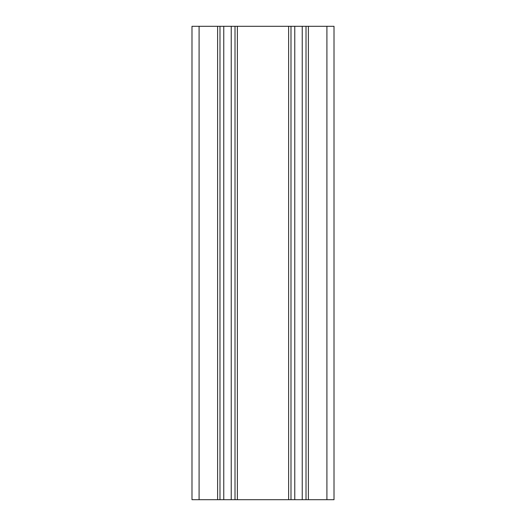 <?xml version="1.0" encoding="UTF-8"?>
<svg xmlns="http://www.w3.org/2000/svg" width="526" height="526" viewBox="0 0 526 526"><rect width="100%" height="100%" fill="white"/><g stroke="black" fill="none" stroke-linecap="round" stroke-linejoin="round"><path stroke-width="0.79" d="M326.909 499.7L334.01 499.7L334.01 26.3L326.909 26.3L326.909 499.7L302.24 499.7L302.24 26.3L306.02 26.3L306.02 499.7M199.091 499.7L199.091 26.3L191.99 26.3L191.99 499.7L302.24 499.7M199.091 26.3L235.01 26.3L235.01 499.7M290.99 499.7L290.99 26.3L235.01 26.3M290.99 26.3L302.24 26.3M326.909 26.3L306.02 26.3M219.98 499.7L219.98 26.3M308.387 26.3L308.387 499.7M294.77 26.3L294.77 499.7M288.623 499.7L288.623 26.3M237.377 26.3L237.377 499.7M231.23 499.7L231.23 26.3M223.76 26.3L223.76 499.7M217.613 499.7L217.613 26.3"/></g></svg>
